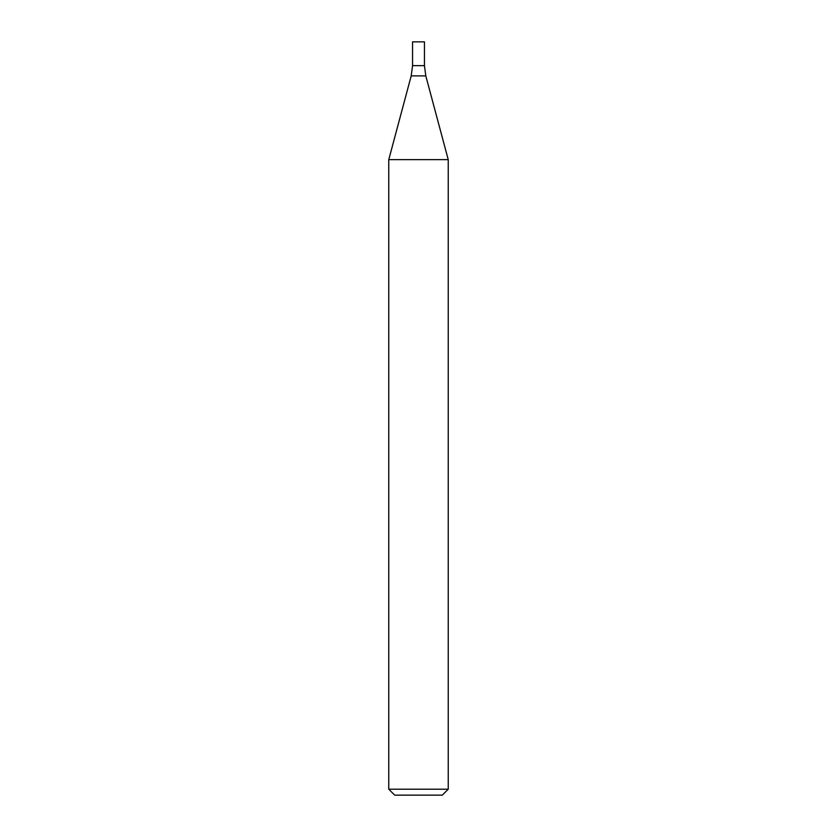 <?xml version="1.0" encoding="UTF-8"?>
<svg xmlns="http://www.w3.org/2000/svg" width="837" height="837" viewBox="0 0 837 837"><rect width="100%" height="100%" fill="white"/><g stroke="black" fill="none" stroke-linecap="round" stroke-linejoin="round"><path stroke-width="1.26" d="M418.5 789.207L448.234 789.207L448.234 159.637L388.766 159.637L388.766 789.207L418.5 789.207M388.766 789.207L394.708 795.15L442.292 795.15L448.234 789.207M411.197 75.895L425.803 75.895L424.443 65.642L412.557 65.642L412.557 41.85L424.443 41.85L424.443 65.642L412.557 65.642L411.197 75.895L388.766 159.637M425.803 75.895L448.234 159.637"/></g></svg>
